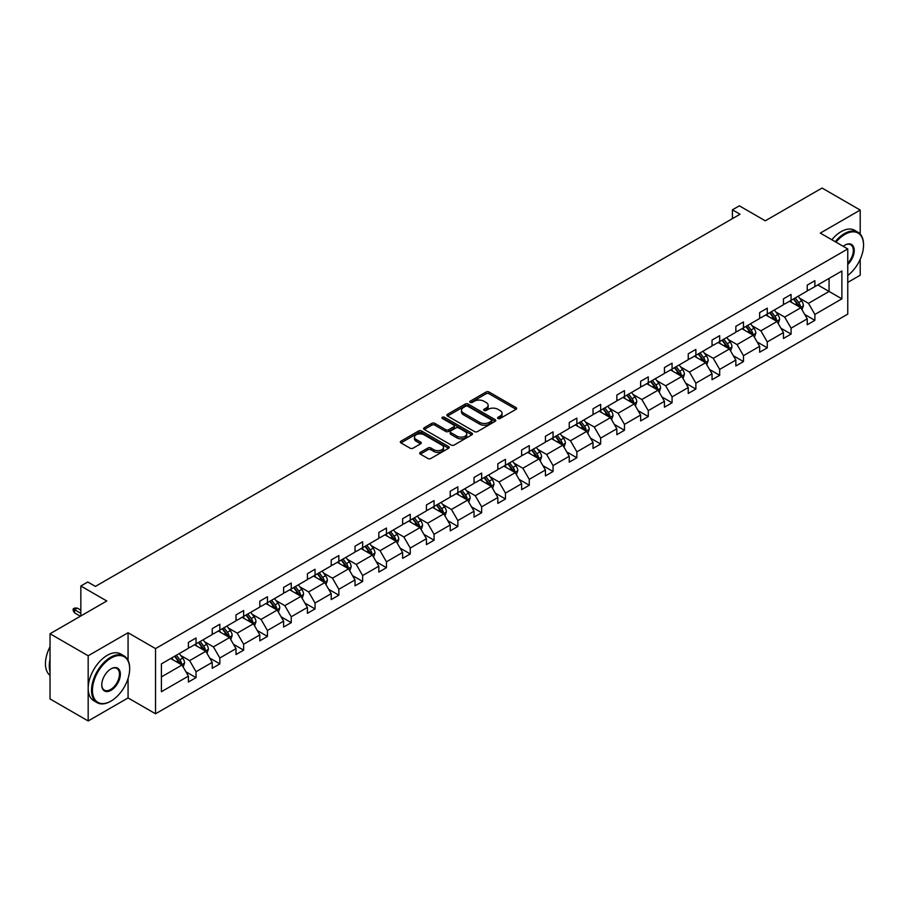 <?xml version="1.0" encoding="UTF-8"?>
<svg xmlns="http://www.w3.org/2000/svg" width="909" height="909" viewBox="0 0 909 909"><rect width="100%" height="100%" fill="white"/><g stroke="black" fill="none" stroke-linecap="round" stroke-linejoin="round"><path stroke-width="1.36" d="M498.03 418.492A1.477 0.852 0 0 0 500.12 418.492L516.039 409.311A2.113 1.227 0 0 0 516.653 408.448A2.113 1.227 0 0 0 516.039 407.584L489.076 392.018A2.113 1.227 0 0 0 486.088 392.018L470.169 401.21A1.477 0.852 0 0 0 469.737 401.812A1.477 0.852 0 0 0 470.169 402.414A1.477 0.852 0 0 0 472.271 402.414L474.328 401.221A6.772 3.909 0 0 1 483.906 401.221L486.156 402.528A6.772 3.909 0 0 1 488.144 405.289A6.772 3.909 0 0 1 486.156 408.061L484.099 409.243A1.477 0.852 0 0 0 483.668 409.845A1.477 0.852 0 0 0 484.099 410.459A1.477 0.852 0 0 0 486.19 410.459L488.258 409.266A6.772 3.909 0 0 1 497.837 409.266L500.086 410.561A6.772 3.909 0 0 1 502.075 413.334A6.772 3.909 0 0 1 500.086 416.095L498.03 417.288A1.477 0.852 0 0 0 497.587 417.89A1.477 0.852 0 0 0 498.03 418.492L498.03 417.288M860.198 234.045L860.198 210.059L822.054 188.038L765.287 220.807L739.358 205.832L732.415 209.831L732.415 218.649M847.756 282.426L860.198 275.245L860.198 259.36M128.067 660.377L128.067 632.744L88.173 655.775L88.173 720.962L50.029 698.941L50.029 633.755L106.785 600.985L80.844 586.01L80.844 615.961M88.173 655.775L50.029 633.755M420.333 452.364A2.113 1.227 0 0 0 419.719 453.239A2.113 1.227 0 0 0 420.333 454.102L427.9 458.466A2.113 1.227 0 0 0 430.9 458.466L448.569 448.262A2.113 1.227 0 0 0 449.194 447.398A2.113 1.227 0 0 0 448.569 446.535L421.606 430.968A2.113 1.227 0 0 0 418.617 430.968L400.949 441.172A2.113 1.227 0 0 0 400.324 442.035A2.113 1.227 0 0 0 400.949 442.899L410.084 448.171A2.113 1.227 0 0 0 413.072 448.171L420.64 443.808A2.113 1.227 0 0 0 421.253 442.944A2.113 1.227 0 0 0 420.64 442.081L416.106 439.467A5.67 3.272 0 0 1 414.447 437.149A5.67 3.272 0 0 1 417.947 434.127A5.67 3.272 0 0 1 424.117 434.843L441.865 445.08A5.67 3.272 0 0 1 443.524 447.398A5.67 3.272 0 0 1 440.024 450.421A5.67 3.272 0 0 1 433.854 449.716L430.9 448.001A2.113 1.227 0 0 0 427.9 448.001L420.333 452.364L420.333 454.102L427.9 449.762L427.9 448.001M80.844 586.01L87.787 582.01L95.422 586.407L740.04 214.24L732.415 209.831M128.067 632.744L155.53 648.606L847.756 248.952L847.756 314.128L155.53 713.781L155.53 648.606M860.198 210.059L820.293 233.09L847.756 248.952M474.475 431.57A2.113 1.227 0 0 0 477.475 431.57L495.144 421.367A2.113 1.227 0 0 0 495.769 420.503A2.113 1.227 0 0 0 495.144 419.64L468.192 404.085A2.113 1.227 0 0 0 465.192 404.085L447.523 414.277A2.113 1.227 0 0 0 446.898 415.152A2.113 1.227 0 0 0 447.523 416.015L474.475 431.57M442.944 418.822A1.477 0.852 0 0 1 444.444 419.026L471.828 434.832L454.182 445.024A2.113 1.227 0 0 1 451.194 445.024L424.23 429.457L424.23 427.73A2.113 1.227 0 0 0 423.617 428.594A2.113 1.227 0 0 0 424.23 429.457M424.23 427.73L431.798 423.355A2.113 1.227 0 0 1 434.786 423.355L445.717 429.673A2.113 1.227 0 0 0 448.716 429.673L453.739 426.776A2.113 1.227 0 0 0 454.352 425.912A2.113 1.227 0 0 0 453.739 425.048L442.353 418.481A1.477 0.852 0 0 1 441.922 417.867A1.477 0.852 0 0 1 442.831 417.083A1.477 0.852 0 0 1 444.444 417.265L471.851 433.093A2.113 1.227 0 0 1 472.475 433.957A2.113 1.227 0 0 1 471.851 434.82L471.851 433.093M161.404 663.888L188.413 648.287L188.413 642.39L196.037 637.982L196.037 643.89L212.217 634.55L212.217 628.653L219.842 624.244L219.842 630.142L236.01 620.813L236.01 614.904L243.646 610.507L243.646 616.404L259.815 607.064L259.815 601.167L267.439 596.759L267.439 602.667L283.619 593.327L283.619 587.419L291.244 583.021L291.244 588.918L307.424 579.59L307.424 573.681L315.048 569.273L315.048 575.181L331.217 565.841L331.217 559.944L338.852 555.535L338.852 561.432L355.021 552.104L355.021 546.195L362.646 541.798L362.646 547.695L378.826 538.355L378.826 532.458L386.45 528.049L386.45 533.958L402.63 524.618L402.63 518.721L410.254 514.312L410.254 520.209L426.423 510.881L426.423 504.972L434.059 500.575L434.059 506.472L450.228 497.132L450.228 491.235L457.852 486.826L457.852 492.735L474.032 483.395L474.032 477.486L481.656 473.089L481.656 478.986L497.837 469.646L497.837 463.749L505.461 459.34L505.461 465.249L521.63 455.909L521.63 450.012L529.265 445.603L529.265 451.5L545.434 442.172L545.434 436.263L553.058 431.866L553.058 437.763L569.239 428.423L569.239 422.526L576.863 418.117L576.863 424.026L593.032 414.686L593.032 408.777L600.667 404.38L600.667 410.277L616.836 400.937L616.836 395.04L624.472 390.631L624.472 396.54L640.64 387.2L640.64 381.303L648.265 376.894L648.265 382.791L664.445 373.463L664.445 367.554L672.069 363.157L672.069 369.054L688.238 359.714L688.238 353.817L695.874 349.408L695.874 355.317L712.042 345.977L712.042 340.068L719.678 335.671L719.678 341.568L735.847 332.239L735.847 326.331L743.471 321.922L743.471 327.831L759.651 318.491L759.651 312.594L767.276 308.185L767.276 314.094L783.444 304.754L783.444 298.845L791.08 294.448L791.08 300.345L807.249 291.005L807.249 285.108L814.884 280.699L814.884 286.608L841.882 271.018L841.882 298.845L814.884 314.446L814.884 320.343L807.249 324.752L807.249 318.843L791.08 328.183L791.08 334.08L783.444 338.489L783.444 332.592L767.276 341.92L767.276 347.829L759.651 352.226L759.651 346.329L743.471 355.669L743.471 361.566L735.847 365.975L735.847 360.066L719.678 369.406L719.678 375.315L712.042 379.712L712.042 373.815L695.874 383.155L695.874 389.052L688.238 393.461L688.238 387.552L672.069 396.892L672.069 402.789L664.445 407.198L664.445 401.301L648.265 410.629L648.265 416.538L640.64 420.935L640.64 415.038L624.472 424.378L624.472 430.275L616.836 434.684L616.836 428.775L600.667 438.115L600.667 444.012L593.032 448.421L593.032 442.524L576.863 451.853L576.863 457.761L569.239 462.158L569.239 456.261L553.058 465.601L553.058 471.498L545.434 475.907L545.434 469.998L529.265 479.338L529.265 485.247L521.63 489.644L521.63 483.747L505.461 493.087L505.461 498.984L497.837 503.393L497.837 497.484L481.656 506.824L481.656 512.721L474.032 517.13L474.032 511.233L457.852 520.562L457.852 526.47L450.228 530.867L450.228 524.97L434.059 534.31L434.059 540.207L426.423 544.616L426.423 538.707L410.254 548.047L410.254 553.956L402.63 558.353L402.63 552.456L386.45 561.796L386.45 567.693L378.826 572.102L378.826 566.193L362.646 575.533L362.646 581.43L355.021 585.839L355.021 579.942L338.852 589.271L338.852 595.179L331.217 599.576L331.217 593.679L315.048 603.019L315.048 608.916L307.424 613.325L307.424 607.417L291.244 616.756L291.244 622.665L283.619 627.062L283.619 621.165L267.439 630.494L267.439 636.402L259.815 640.811L259.815 634.902L243.646 644.242L243.646 650.14L236.01 654.548L236.01 648.64L219.842 657.98L219.842 663.888L212.217 668.285L212.217 662.388L196.037 671.728L196.037 677.625L188.413 682.034L188.413 676.126L161.404 691.715L161.404 663.888M194.515 644.765L205.809 651.287L189.629 660.627L180.8 655.525M189.629 660.627L196.037 671.728M205.809 651.287L212.217 662.388M188.413 646.878L189.629 647.583L196.037 643.89M218.319 631.028L229.602 637.55L213.433 646.878L204.605 641.788M213.433 646.878L219.842 657.98M229.602 637.55L236.01 648.64M212.217 633.141L213.433 633.846L219.842 630.142M242.112 617.291L253.406 623.801L237.238 633.141L228.409 628.039M237.238 633.141L243.646 644.242M253.406 623.801L259.815 634.902M236.01 619.404L237.238 620.108L243.646 616.404M265.917 603.542L277.211 610.064L261.042 619.404L252.202 614.302M261.042 619.404L267.439 630.494M277.211 610.064L283.619 621.165M259.815 605.655L261.042 606.36L267.439 602.667M289.721 589.805L301.015 596.327L284.835 605.655L276.006 600.565M284.835 605.655L291.244 616.756M301.015 596.327L307.424 607.417M283.619 591.918L284.835 592.623L291.244 588.918M313.525 576.056L324.808 582.578L308.64 591.918L299.811 586.816M308.64 591.918L315.048 603.019M324.808 582.578L331.217 593.679M307.424 578.169L308.64 578.874L315.048 575.181M337.319 562.319L348.613 568.841L332.444 578.169L323.615 573.079M332.444 578.169L338.852 589.271M348.613 568.841L355.021 579.942M331.217 564.432L332.444 565.137L338.852 561.432M361.123 548.582L372.417 555.092L356.237 564.432L347.408 559.33M356.237 564.432L362.646 575.533M372.417 555.092L378.826 566.193M355.021 550.695L356.237 551.399L362.646 547.695M384.927 534.833L396.222 541.355L380.042 550.695L371.213 545.593M380.042 550.695L386.45 561.796M396.222 541.355L402.63 552.456M378.826 536.946L380.042 537.651L386.45 533.958M408.732 521.096L420.015 527.618L403.846 536.946L395.017 531.856M403.846 536.946L410.254 548.047M420.015 527.618L426.423 538.707M402.63 523.209L403.846 523.914L410.254 520.209M432.525 507.347L443.819 513.869L427.65 523.209L418.81 518.107M427.65 523.209L434.059 534.31M443.819 513.869L450.228 524.97M426.423 509.472L427.65 510.176L434.059 506.472M456.329 493.61L467.624 500.132L451.443 509.472L442.615 504.37M451.443 509.472L457.852 520.562M467.624 500.132L474.032 511.233M450.228 495.723L451.443 496.428L457.852 492.735M480.134 479.872L491.428 486.383L475.248 495.723L466.419 490.621M475.248 495.723L481.656 506.824M491.428 486.383L497.837 497.484M474.032 481.986L475.248 482.69L481.656 478.986M503.938 466.124L515.221 472.646L499.052 481.986L490.224 476.884M499.052 481.986L505.461 493.087M515.221 472.646L521.63 483.747M497.837 468.237L499.052 468.942L505.461 465.249M527.731 452.387L539.026 458.909L522.857 468.237L514.017 463.147M522.857 468.237L529.265 479.338M539.026 458.909L545.434 469.998M521.63 454.5L522.857 455.204L529.265 451.5M551.536 438.649L562.83 445.16L546.65 454.5L537.821 449.398M546.65 454.5L553.058 465.601M562.83 445.16L569.239 456.261M545.434 440.763L546.65 441.467L553.058 437.763M575.34 424.901L586.623 431.423L570.454 440.763L561.626 435.661M570.454 440.763L576.863 451.853M586.623 431.423L593.032 442.524M569.239 427.014L570.454 427.719L576.863 424.026M599.145 411.163L610.428 417.674L594.259 427.014L585.43 421.924M594.259 427.014L600.667 438.115M610.428 417.674L616.836 428.775M593.032 413.277L594.259 413.981L600.667 410.277M622.938 397.415L634.232 403.937L618.063 413.277L609.223 408.175M618.063 413.277L624.472 424.378M634.232 403.937L640.64 415.038M616.836 399.528L618.063 400.233L624.472 396.54M646.742 383.678L658.036 390.2L641.856 399.528L633.028 394.438M641.856 399.528L648.265 410.629M658.036 390.2L664.445 401.301M640.64 385.791L641.856 386.495L648.265 382.791M670.547 369.94L681.83 376.451L665.661 385.791L656.832 380.689M665.661 385.791L672.069 396.892M681.83 376.451L688.238 387.552M664.445 372.054L665.661 372.758L672.069 369.054M694.351 356.192L705.634 362.714L689.465 372.054L680.636 366.952M689.465 372.054L695.874 383.155M705.634 362.714L712.042 373.815M688.238 358.305L689.465 359.01L695.874 355.317M718.144 342.454L729.438 348.976L713.27 358.305L704.43 353.215M713.27 358.305L719.678 369.406M729.438 348.976L735.847 360.066M712.042 344.568L713.27 345.272L719.678 341.568M741.949 328.706L753.243 335.228L737.063 344.568L728.234 339.466M737.063 344.568L743.471 355.669M753.243 335.228L759.651 346.329M735.847 330.831L737.063 331.535L743.471 327.831M765.753 314.969L777.036 321.491L760.867 330.831L752.038 325.729M760.867 330.831L767.276 341.92M777.036 321.491L783.444 332.592M759.651 317.082L760.867 317.786L767.276 314.094M789.546 301.231L800.84 307.742L784.672 317.082L775.843 311.98M784.672 317.082L791.08 328.183M800.84 307.742L807.249 318.843M783.444 303.345L784.672 304.049L791.08 300.345M817.782 284.926L829.065 291.448L808.476 303.345L799.636 298.243M808.476 303.345L814.884 314.446M841.882 298.845L829.065 291.448L829.065 278.415L841.882 271.018M88.173 720.962L128.067 697.93L155.53 713.781M807.249 289.596L808.476 290.301L814.884 286.608M161.404 676.921L182.005 665.024L170.71 658.514M182.005 665.024L188.413 676.126M804.738 314.48L814.884 320.343M780.933 328.229L791.08 334.08M757.129 341.966L767.276 347.829M733.324 355.714L743.471 361.566M709.531 369.452L719.678 375.315M685.727 383.189L695.874 389.052M661.922 396.938L672.069 402.789M638.118 410.675L648.265 416.538M614.325 424.423L624.472 430.275M590.52 438.161L600.667 444.012M566.716 451.898L576.863 457.761M542.912 465.647L553.058 471.498M519.119 479.384L529.265 485.247M495.314 493.121L505.461 498.984M471.51 506.87L481.656 512.721M447.705 520.607L457.852 526.47M423.912 534.356L434.059 540.207M400.108 548.093L410.254 553.956M376.303 561.83L386.45 567.693M352.51 575.579L362.646 581.43M328.706 589.316L338.852 595.179M304.901 603.065L315.048 608.916M281.097 616.802L291.244 622.665M257.304 630.539L267.439 636.402M233.499 644.288L243.646 650.14M209.695 658.025L219.842 663.888M185.891 671.774L196.037 677.625M128.067 697.93L128.067 678.466M498.621 418.708L500.086 417.856A6.772 3.909 0 0 0 502.075 415.095L502.075 413.334M488.144 405.289L488.144 407.05A6.772 3.909 0 0 1 486.156 409.823L484.69 410.663M516.039 407.584L516.039 409.311L489.076 393.779A2.113 1.227 0 0 0 486.088 393.779L470.76 402.619M495.144 419.64L495.144 421.367L468.192 405.846A2.113 1.227 0 0 0 465.192 405.846L447.546 416.027M491.394 421.117A1.477 0.852 0 0 0 491.837 420.503A1.477 0.852 0 0 0 491.394 419.901L467.737 406.243A1.477 0.852 0 0 0 465.635 406.243L463.465 407.493A6.772 3.909 0 0 0 461.488 410.266A6.772 3.909 0 0 0 463.465 413.027L479.645 422.367A6.772 3.909 0 0 0 489.224 422.367L491.394 421.117L491.394 422.878A1.477 0.852 0 0 0 491.837 422.265L491.837 420.503M461.488 410.266L461.488 412.027A6.772 3.909 0 0 0 463.465 414.788L463.465 413.027M491.394 422.878L489.224 424.128A6.772 3.909 0 0 1 479.645 424.128L463.465 414.788M424.264 429.468L431.798 425.128L431.798 423.355M454.352 425.912L454.352 427.673A2.113 1.227 0 0 1 453.739 428.537L448.716 431.434A2.113 1.227 0 0 1 445.717 431.434L434.786 425.128A2.113 1.227 0 0 0 431.798 425.128M457.068 436.218A5.67 3.272 0 0 0 463.238 436.934A5.67 3.272 0 0 0 466.737 433.911A5.67 3.272 0 0 0 465.078 431.593L458.829 427.991A2.113 1.227 0 0 0 455.829 427.991L450.819 430.889A2.113 1.227 0 0 0 450.194 431.752A2.113 1.227 0 0 0 450.819 432.616L457.068 436.218L457.068 437.979A5.67 3.272 0 0 0 463.238 438.695A5.67 3.272 0 0 0 466.737 435.672L466.737 433.911M450.194 431.752L450.194 433.513A2.113 1.227 0 0 0 450.819 434.377L450.819 432.616M457.068 437.979L450.819 434.377M443.524 447.398L443.524 449.16A5.67 3.272 0 0 1 440.024 452.182A5.67 3.272 0 0 1 433.854 451.478L430.9 449.762A2.113 1.227 0 0 0 427.9 449.762M414.447 437.149L414.447 438.911A5.67 3.272 0 0 0 416.106 441.229L416.106 439.467M420.606 443.831L416.106 441.229M448.535 448.273L421.606 432.729A2.113 1.227 0 0 0 418.617 432.729L400.971 442.922M801.999 309.753L803.408 305.697A5.715 3.306 -120 0 0 801.579 300.834L798.159 296.266M792.012 302.652L790.523 300.663M800 307.253L800.318 305.947A5.715 3.306 -120 0 0 798.681 302.504L795.261 297.936M793.818 298.766L797.591 303.799A2.909 1.682 60 0 1 798.125 304.674L800.318 305.947M793.421 298.993L796.852 303.561A5.715 3.306 60 0 1 798.272 306.265M847.756 275.472A26.327 15.203 120 0 0 863.55 245.112A26.327 15.203 120 0 0 844.938 234.374A26.327 15.203 120 0 0 836.007 242.158M835.212 241.703A26.975 15.567 -60 0 1 844.484 233.579A26.975 15.567 -60 0 1 857.96 232.238A26.975 15.567 -60 0 1 863.55 244.589A26.975 15.567 -60 0 1 863.55 244.851M843.188 246.316A13.158 7.602 -60 0 1 844.938 245.112L844.938 245.112A13.158 7.602 -60 0 1 854.13 248.907A13.158 7.602 -60 0 1 847.756 264.474M831.849 239.76A26.975 15.567 -60 0 1 841.12 231.636A26.975 15.567 -60 0 1 854.608 230.307L857.96 232.238M847.756 263.19A12.51 7.227 120 0 0 850.733 244.76A12.51 7.227 120 0 0 844.7 245.248M110.603 701.316L111.057 701.055A26.327 15.203 120 0 0 129.669 668.819A26.327 15.203 120 0 0 111.057 658.071A26.327 15.203 120 0 0 92.445 690.306A26.327 15.203 120 0 0 111.057 701.055L110.603 701.316A26.975 15.567 -60 0 1 97.115 702.657A26.975 15.567 -60 0 1 92.979 681.046A26.975 15.567 -60 0 1 110.603 657.275A26.975 15.567 -60 0 1 124.09 655.946A26.975 15.567 -60 0 1 129.669 668.285A26.975 15.567 -60 0 1 129.669 668.558M111.057 690.306A13.158 7.602 -60 0 1 101.751 684.931A13.158 7.602 -60 0 1 111.057 668.819L111.057 668.819A13.158 7.602 -60 0 1 120.363 674.194A13.158 7.602 -60 0 1 111.057 690.306M101.751 684.67A12.51 7.227 120 0 0 104.342 690.136A12.51 7.227 120 0 0 110.603 689.522A12.51 7.227 120 0 0 118.772 678.489A12.51 7.227 120 0 0 116.852 668.456A12.51 7.227 120 0 0 110.83 668.956M97.115 702.657L93.752 700.714A26.975 15.567 -60 0 1 89.627 679.103A26.975 15.567 -60 0 1 107.239 655.344A26.975 15.567 -60 0 1 120.727 654.003L124.09 655.946M50.029 671.637A26.975 15.567 -60 0 1 50.029 659.309M50.029 675.376A26.975 15.567 -60 0 1 50.029 646.754M778.195 323.502L779.604 319.445A5.715 3.306 -120 0 0 777.774 314.571L774.354 310.003M768.207 316.389L766.73 314.412M776.195 321.002L776.513 319.684A5.715 3.306 -120 0 0 774.877 316.252L771.457 311.673M770.025 312.503L773.786 317.536A2.909 1.682 60 0 1 774.32 318.423L776.513 319.684M769.628 312.73L773.048 317.309A5.715 3.306 60 0 1 774.468 320.002M754.402 337.239L755.799 333.183A5.715 3.306 -120 0 0 753.981 328.319L750.55 323.74M744.403 330.126L742.926 328.149M752.391 334.739L752.72 333.433A5.715 3.306 -120 0 0 751.073 329.99L747.653 325.422M746.221 326.24L749.993 331.274A2.909 1.682 60 0 1 750.516 332.16L752.72 333.433M745.823 326.479L749.243 331.046A5.715 3.306 60 0 1 750.675 333.751M730.597 350.976L731.995 346.931A5.715 3.306 -120 0 0 730.177 342.057L726.745 337.489M720.61 343.875L719.121 341.886M728.598 348.488L728.916 347.17A5.715 3.306 -120 0 0 727.28 343.727L723.848 339.159M722.416 339.989L726.189 345.022A2.909 1.682 60 0 1 726.723 345.909L728.916 347.17M722.019 340.216L725.45 344.784A5.715 3.306 60 0 1 726.87 347.488M706.793 364.725L708.202 360.668A5.715 3.306 -120 0 0 706.373 355.805L702.952 351.226M696.805 357.612L695.317 355.635M704.793 362.225L705.111 360.907A5.715 3.306 -120 0 0 703.475 357.476L700.055 352.897M698.612 353.726L702.384 358.76A2.909 1.682 60 0 1 702.918 359.646L705.111 360.907M698.214 353.953L701.646 358.532A5.715 3.306 60 0 1 703.066 361.225M683 378.462L684.397 374.406A5.715 3.306 -120 0 0 682.568 369.543L679.148 364.963M673.001 371.361L671.524 369.372M680.989 375.962L681.307 374.656A5.715 3.306 -120 0 0 679.671 371.213L676.251 366.645M674.819 367.475L678.591 372.497A2.909 1.682 60 0 1 679.114 373.383L681.307 374.656M674.421 367.702L677.841 372.27A5.715 3.306 60 0 1 679.273 374.974M659.195 392.199L660.593 388.154A5.715 3.306 -120 0 0 658.775 383.28L655.344 378.712M649.208 385.098L647.719 383.109M657.184 389.711L657.514 388.393A5.715 3.306 -120 0 0 655.878 384.962L652.446 380.382M651.014 381.212L654.787 386.245A2.909 1.682 60 0 1 655.309 387.132L657.514 388.393M650.617 381.439L654.037 386.018A5.715 3.306 60 0 1 655.469 388.711M635.391 405.948L636.8 401.892A5.715 3.306 -120 0 0 634.971 397.028L631.539 392.449M625.403 398.835L623.915 396.858M633.391 403.448L633.709 402.142A5.715 3.306 -120 0 0 632.073 398.699L628.642 394.131M627.21 394.949L630.982 399.983A2.909 1.682 60 0 1 631.516 400.869L633.709 402.142M626.812 395.188L630.244 399.755A5.715 3.306 60 0 1 631.664 402.46M611.587 419.685L612.996 415.64A5.715 3.306 -120 0 0 611.166 410.766L607.746 406.198M601.599 412.584L600.11 410.595M609.587 417.197L609.905 415.879A5.715 3.306 -120 0 0 608.269 412.436L604.849 407.868M603.417 408.698L607.178 413.731A2.909 1.682 60 0 1 607.712 414.606L609.905 415.879M603.008 408.925L606.439 413.493A5.715 3.306 60 0 1 607.86 416.197M587.793 433.434L589.191 429.378A5.715 3.306 -120 0 0 587.362 424.503L583.942 419.935M577.794 426.321L576.317 424.344M585.782 430.934L586.1 429.616A5.715 3.306 -120 0 0 584.464 426.185L581.044 421.606M579.612 422.435L583.385 427.469A2.909 1.682 60 0 1 583.908 428.355L586.1 429.616M579.215 422.662L582.635 427.241A5.715 3.306 60 0 1 584.067 429.934M563.989 447.171L565.387 443.115A5.715 3.306 -120 0 0 563.569 438.252L560.137 433.673M554.001 440.07L552.513 438.081M561.978 444.671L562.307 443.365A5.715 3.306 -120 0 0 560.671 439.922L557.24 435.354M555.808 436.172L559.58 441.206A2.909 1.682 60 0 1 560.103 442.092L562.307 443.365M555.41 436.411L558.83 440.979A5.715 3.306 60 0 1 560.262 443.683M540.185 460.908L541.594 456.863A5.715 3.306 -120 0 0 539.764 451.989L536.333 447.421M530.197 453.807L528.708 451.818M538.185 458.42L538.503 457.102A5.715 3.306 -120 0 0 536.867 453.671L533.435 449.091M532.004 449.921L535.776 454.954A2.909 1.682 60 0 1 536.31 455.841L538.503 457.102M531.606 450.148L535.037 454.727A5.715 3.306 60 0 1 536.458 457.42M516.38 474.657L517.789 470.601A5.715 3.306 -120 0 0 515.96 465.738L512.54 461.158M506.393 467.544L504.904 465.567M514.38 472.157L514.699 470.851A5.715 3.306 -120 0 0 513.062 467.408L509.642 462.829M508.211 463.658L511.972 468.692A2.909 1.682 60 0 1 512.506 469.578L514.699 470.851M507.801 463.897L511.233 468.465A5.715 3.306 60 0 1 512.653 471.169M492.587 488.394L493.985 484.349A5.715 3.306 -120 0 0 492.155 479.475L488.735 474.907M482.588 481.293L481.111 479.304M490.576 485.906L490.894 484.588A5.715 3.306 -120 0 0 489.258 481.145L485.838 476.577M484.406 477.407L488.178 482.44A2.909 1.682 60 0 1 488.701 483.315L490.894 484.588M484.008 477.634L487.429 482.202A5.715 3.306 60 0 1 488.86 484.906M468.783 502.143L470.18 498.087A5.715 3.306 -120 0 0 468.362 493.212L464.931 488.644M458.795 495.03L457.307 493.053M466.772 499.643L467.101 498.325A5.715 3.306 -120 0 0 465.465 494.894L462.033 490.315M460.602 491.144L464.374 496.178A2.909 1.682 60 0 1 464.897 497.064L467.101 498.325M460.204 491.371L463.624 495.95A5.715 3.306 60 0 1 465.056 498.643M444.978 515.88L446.387 511.824A5.715 3.306 -120 0 0 444.558 506.961L441.138 502.382M434.991 508.767L433.502 506.79M442.978 513.38L443.297 512.074A5.715 3.306 -120 0 0 441.66 508.631L438.229 504.063M436.797 504.881L440.57 509.915A2.909 1.682 60 0 1 441.104 510.801L443.297 512.074M436.4 505.12L439.831 509.688A5.715 3.306 60 0 1 441.251 512.392M421.174 529.617L422.583 525.572A5.715 3.306 -120 0 0 420.753 520.698L417.333 516.13M411.186 522.516L409.698 520.527M419.174 527.129L419.492 525.811A5.715 3.306 -120 0 0 417.856 522.368L414.436 517.8M413.004 518.63L416.765 523.664A2.909 1.682 60 0 1 417.299 524.55L419.492 525.811M412.606 518.857L416.027 523.425A5.715 3.306 60 0 1 417.447 526.129M397.381 543.366L398.778 539.31A5.715 3.306 -120 0 0 396.96 534.447L393.529 529.867M387.382 536.253L385.905 534.276M395.37 540.866L395.688 539.56A5.715 3.306 -120 0 0 394.052 536.117L390.631 531.538M389.2 532.367L392.972 537.401A2.909 1.682 60 0 1 393.495 538.287L395.688 539.56M388.802 532.594L392.222 537.174A5.715 3.306 60 0 1 393.654 539.878M373.576 557.103L374.974 553.047A5.715 3.306 -120 0 0 373.156 548.184L369.724 543.616M363.589 550.002L362.1 548.013M371.576 554.604L371.895 553.297A5.715 3.306 -120 0 0 370.258 549.854L366.827 545.286M365.395 546.116L369.168 551.138A2.909 1.682 60 0 1 369.69 552.024L371.895 553.297M364.998 546.343L368.429 550.911A5.715 3.306 60 0 1 369.849 553.615M349.772 570.841L351.181 566.796A5.715 3.306 -120 0 0 349.351 561.921L345.931 557.353M339.784 563.739L338.296 561.762M347.772 568.352L348.09 567.034A5.715 3.306 -120 0 0 346.454 563.603L343.023 559.024M341.591 559.853L345.363 564.887A2.909 1.682 60 0 1 345.897 565.773L348.09 567.034M341.193 560.08L344.625 564.659A5.715 3.306 60 0 1 346.045 567.352M325.967 584.589L327.376 580.533A5.715 3.306 -120 0 0 325.547 575.67L322.127 571.091M315.98 577.476L314.491 575.499M323.968 582.09L324.286 580.783A5.715 3.306 -120 0 0 322.65 577.34L319.229 572.772M317.798 573.59L321.559 578.624A2.909 1.682 60 0 1 322.093 579.51L324.286 580.783M317.4 573.829L320.82 578.397A5.715 3.306 60 0 1 322.24 581.101M302.174 598.327L303.572 594.281A5.715 3.306 -120 0 0 301.754 589.407L298.322 584.839M292.175 591.225L290.698 589.237M300.163 595.838L300.481 594.52A5.715 3.306 -120 0 0 298.845 591.077L295.425 586.51M293.993 587.339L297.766 592.373A2.909 1.682 60 0 1 298.288 593.259L300.481 594.52M293.596 587.566L297.016 592.134A5.715 3.306 60 0 1 298.447 594.838M278.37 612.075L279.767 608.019A5.715 3.306 -120 0 0 277.949 603.144L274.518 598.576M268.382 604.962L266.894 602.985M276.37 609.575L276.688 608.257A5.715 3.306 -120 0 0 275.052 604.826L271.621 600.247M270.189 601.076L273.961 606.11A2.909 1.682 60 0 1 274.495 606.996L276.688 608.257M269.791 601.303L273.223 605.883A5.715 3.306 60 0 1 274.643 608.576M254.565 625.812L255.974 621.756A5.715 3.306 -120 0 0 254.145 616.893L250.725 612.314M244.578 618.711L243.089 616.722M252.566 623.313L252.884 622.006A5.715 3.306 -120 0 0 251.248 618.563L247.816 613.995M246.384 614.825L250.157 619.847A2.909 1.682 60 0 1 250.691 620.733L252.884 622.006M245.987 615.052L249.418 619.62A5.715 3.306 60 0 1 250.839 622.324M230.761 639.55L232.17 635.505A5.715 3.306 -120 0 0 230.341 630.63L226.92 626.062M220.773 632.448L219.285 630.46M228.761 637.061L229.079 635.743A5.715 3.306 -120 0 0 227.443 632.312L224.023 627.733M222.591 628.562L226.352 633.596A2.909 1.682 60 0 1 226.886 634.482L229.079 635.743M222.194 628.789L225.614 633.368A5.715 3.306 60 0 1 227.034 636.061M206.968 653.298L208.366 649.242A5.715 3.306 -120 0 0 206.548 644.379L203.116 639.8M196.969 646.185L195.492 644.208M204.957 650.799L205.286 649.492A5.715 3.306 -120 0 0 203.639 646.049L200.219 641.481M198.787 642.299L202.559 647.333A2.909 1.682 60 0 1 203.082 648.219L205.286 649.492M198.389 642.538L201.809 647.106A5.715 3.306 60 0 1 203.241 649.81M183.163 667.036L184.561 662.991A5.715 3.306 -120 0 0 182.743 658.116L179.312 653.548M173.176 659.934L171.687 657.946M181.164 664.547L181.482 663.229A5.715 3.306 -120 0 0 179.846 659.786L176.414 655.219M174.982 656.048L178.755 661.082A2.909 1.682 60 0 1 179.289 661.957L181.482 663.229M174.585 656.275L178.016 660.843A5.715 3.306 60 0 1 179.437 663.547M74.561 612.859L73.186 610.666L73.186 608.905L74.708 608.019L77.31 608.11L74.561 609.689L74.561 612.859L80.39 616.234M73.186 608.905L80.844 613.325M77.31 608.11L80.844 610.155M500.086 417.856L500.086 416.095M484.099 410.459L484.099 409.243M486.156 409.823L486.156 408.061M470.169 402.414L470.169 401.21M486.088 393.779L486.088 392.018M489.076 393.779L489.076 392.018M447.523 416.015L447.523 414.277M465.192 405.846L465.192 404.085M468.192 405.846L468.192 404.085M479.645 424.128L479.645 422.367M489.224 424.128L489.224 422.367M434.786 425.128L434.786 423.355M445.717 431.434L445.717 429.673M448.716 431.434L448.716 429.673M453.739 428.537L453.739 426.776M444.444 419.026L444.444 417.265M430.9 449.762L430.9 448.001M433.854 451.478L433.854 449.716M420.64 443.808L420.64 442.081M400.949 442.899L400.949 441.172M418.617 432.729L418.617 430.968M421.606 432.729L421.606 430.968M448.569 448.262L448.569 446.535M800.431 307.503L803.363 305.81M798.681 302.504L801.579 300.834M795.227 304.504L796.852 303.561M776.627 321.252L779.57 319.559M774.877 316.252L777.774 314.571M771.423 318.241L773.048 317.309M752.822 334.989L755.765 333.296M751.073 329.99L753.981 328.319M747.618 331.99L749.243 331.046M729.029 348.738L731.961 347.033M727.28 343.727L730.177 342.057M723.825 345.727L725.45 344.784M705.225 362.475L708.156 360.782M703.475 357.476L706.373 355.805M700.021 359.464L701.646 358.532M681.42 376.212L684.363 374.519M679.671 371.213L682.568 369.543M676.216 373.213L677.841 372.27M657.616 389.961L660.559 388.268M655.878 384.962L658.775 383.28M652.412 386.95L654.037 386.018M633.823 403.698L636.755 402.005M632.073 398.699L634.971 397.028M628.619 400.699L630.244 399.755M610.019 417.447L612.95 415.743M608.269 412.436L611.166 410.766M604.815 414.436L606.439 413.493M586.214 431.184L589.157 429.491M584.464 426.185L587.362 424.503M581.01 428.173L582.635 427.241M562.421 444.921L565.353 443.228M560.671 439.922L563.569 438.252M557.206 441.922L558.83 440.979M538.617 458.67L541.548 456.966M536.867 453.671L539.764 451.989M533.413 455.659L535.037 454.727M514.812 472.407L517.755 470.714M513.062 467.408L515.96 465.738M509.608 469.408L511.233 468.465M491.008 486.145L493.951 484.452M489.258 481.145L492.155 479.475M485.804 483.145L487.429 482.202M467.215 499.893L470.146 498.2M465.465 494.894L468.362 493.212M461.999 496.882L463.624 495.95M443.41 513.63L446.342 511.937M441.66 508.631L444.558 506.961M438.206 510.631L439.831 509.688M419.606 527.379L422.549 525.675M417.856 522.368L420.753 520.698M414.402 524.368L416.027 523.425M395.801 541.116L398.744 539.423M394.052 536.117L396.96 534.447M390.597 538.117L392.222 537.174M372.008 554.854L374.94 553.161M370.258 549.854L373.156 548.184M366.793 551.854L368.429 550.911M348.204 568.602L351.135 566.909M346.454 563.603L349.351 561.921M343 565.591L344.625 564.659M324.399 582.339L327.342 580.646M322.65 577.34L325.547 575.67M319.195 579.34L320.82 578.397M300.595 596.088L303.538 594.384M298.845 591.077L301.754 589.407M295.391 593.077L297.016 592.134M276.802 609.825L279.733 608.132M275.052 604.826L277.949 603.144M271.586 606.814L273.223 605.883M252.997 623.563L255.929 621.87M251.248 618.563L254.145 616.893M247.793 620.563L249.418 619.62M229.193 637.311L232.136 635.618M227.443 632.312L230.341 630.63M223.989 634.3L225.614 633.368M205.389 651.049L208.331 649.356M203.639 646.049L206.548 644.379M200.185 648.049L201.809 647.106M181.595 664.797L184.527 663.093M179.846 659.786L182.743 658.116M176.38 661.786L178.016 660.843"/></g></svg>
